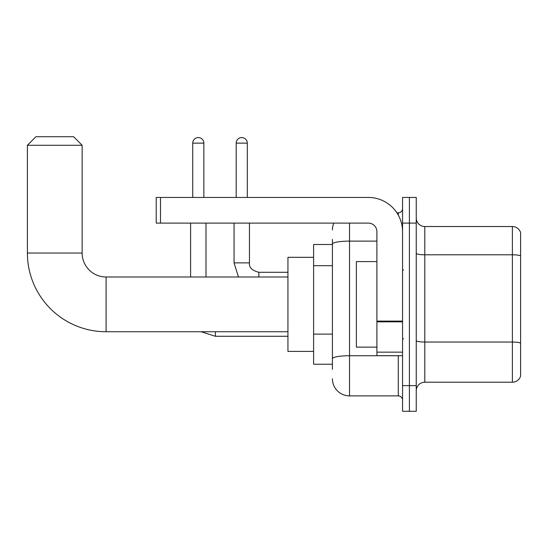 <?xml version="1.0" encoding="UTF-8"?>
<svg xmlns="http://www.w3.org/2000/svg" width="548" height="548" viewBox="0 0 548 548"><rect width="100%" height="100%" fill="white"/><g stroke="black" fill="none" stroke-linecap="round" stroke-linejoin="round"><path stroke-width="0.82" d="M332.424 369.373L332.424 244.086L332.424 244.49L313.6 244.49L313.6 364.242L332.424 364.242M402.561 385.628L402.561 411.288L409.404 411.288L409.404 385.628L409.404 411.288L416.247 411.288L416.247 385.628L409.404 385.628L409.404 223.105L409.404 385.628L402.561 385.628L402.561 223.105L409.404 223.105L409.404 197.444L409.404 223.105L416.247 223.105L416.247 385.628M416.247 223.105L416.247 197.444L402.561 197.444L402.561 223.105M349.528 223.105L349.528 395.889L398.286 395.889L398.286 355.686M396.923 212.843L398.286 212.843A4.274 4.274 0 0 0 402.561 208.562M332.424 361.673L332.424 358.7A17.104 2.973 180 0 1 349.528 355.734L398.286 355.734A4.274 0.74 0 0 0 399.766 355.686M376.901 241.113L349.528 241.113A17.104 2.973 180 0 0 332.424 244.086L332.424 239.36M402.561 400.163A4.274 4.274 0 0 0 398.286 395.889M332.424 229.948A17.104 17.104 0 0 1 333.848 223.105M349.528 395.889A17.104 17.104 0 0 1 332.424 378.784M416.247 390.758A8.556 8.556 0 0 1 424.803 382.203L512.387 382.203L512.387 226.53L424.803 226.53A8.556 8.556 0 0 1 416.247 217.974A8.556 8.556 0 0 0 424.803 226.53L424.803 382.203M520.6 232.688A8.556 8.556 0 0 0 512.387 226.53A8.556 8.556 0 0 1 520.6 232.688L520.6 376.044A8.556 8.556 0 0 1 512.387 382.203M520.6 255.991L520.6 343.117A8.556 1.486 180 0 0 512.387 342.048L424.803 342.048A8.556 1.486 -0 0 1 416.247 340.561M287.94 331.739L106.093 331.739A78.693 78.693 0 0 1 27.4 253.046L27.4 145.268L35.956 136.712L73.59 136.712L82.145 145.268L27.4 145.268M106.093 331.739L106.093 276.993A23.948 23.948 0 0 1 82.145 253.046L82.145 145.268M313.6 257.32L287.94 257.32L287.94 351.412L313.6 351.412M192.738 197.444L192.738 143.131A5.562 5.562 0 0 1 198.301 137.569A5.562 5.562 0 0 1 203.863 143.131L203.863 197.444M206 276.993L206 223.105M190.601 276.993L190.601 223.105M236.195 197.444L236.195 143.131A5.562 5.562 0 0 1 241.75 137.569A5.562 5.562 0 0 1 247.312 143.131L247.312 197.444M402.561 355.686L376.901 355.686L376.901 321.101L402.561 321.101M402.561 231.66A34.216 34.216 0 0 0 368.345 197.444L160.496 197.444L160.496 223.105L368.345 223.105A8.556 8.556 0 0 1 376.901 231.66L376.901 321.101M160.496 223.105L156.214 223.105L156.214 197.444L160.496 197.444M376.901 261.595L356.371 261.595L356.371 347.131L376.901 347.131M332.424 265.698L313.6 265.698M332.424 334.122L313.6 334.122M398.286 215.097L398.286 212.843M520.6 255.868A8.556 1.486 180 0 0 512.387 254.799L424.803 254.799A8.556 1.486 0 0 1 416.247 253.313M27.4 253.046L82.145 253.046M201.116 331.739L215.405 336.273L201.116 331.739L215.405 336.273L201.116 331.739L215.405 336.273L201.116 331.739L215.405 336.273L201.116 331.739L215.405 336.273L215.405 331.739M192.738 143.131L203.863 143.131M234.058 223.105L234.058 262.882L238.462 276.993L234.058 262.882L238.462 276.993L234.058 262.882L238.462 276.993L234.058 262.882L238.462 276.993L234.058 262.882L249.436 262.882C248.936 267.445 252.073 270.582 258.861 272.288L258.861 276.993M236.195 143.131L247.312 143.131M402.561 321.84L376.901 321.84M376.901 352.152L402.561 352.152M287.94 276.993L106.093 276.993M287.94 336.273L215.405 336.273M287.94 272.288L258.861 272.288C252.073 270.582 248.936 267.445 249.45 262.882C248.936 267.445 252.073 270.582 258.861 272.288C252.073 270.582 248.936 267.445 249.45 262.882C248.936 267.445 252.073 270.582 258.861 272.288C252.073 270.582 248.936 267.445 249.45 262.882C248.936 267.445 252.073 270.582 258.861 272.288C252.073 270.582 248.936 267.445 249.45 262.882L249.45 223.105M403.417 270.15L402.561 269.294M403.417 338.582L402.561 339.438"/></g></svg>
